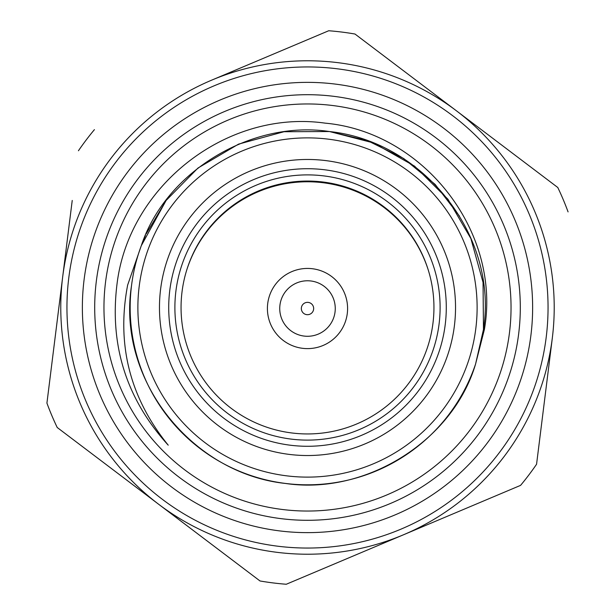 <?xml version="1.0" encoding="UTF-8"?>
<svg xmlns="http://www.w3.org/2000/svg" width="615" height="615" viewBox="0 0 615 615"><rect width="100%" height="100%" fill="white"/><g stroke="black" fill="none" stroke-linecap="round" stroke-linejoin="round"><path stroke-width="0.92" d="M307.5 159.47A148.031 148.031 0 0 0 159.47 307.5A148.031 148.031 0 0 0 307.5 455.53A148.031 148.031 0 0 0 455.53 307.5A148.031 148.031 0 0 0 307.5 159.47M307.5 440.109A132.609 132.609 0 0 1 174.891 307.5A132.609 132.609 0 0 1 307.5 174.891A132.609 132.609 0 0 1 440.109 307.5A132.609 132.609 0 0 1 307.5 440.109M307.5 181.056A126.444 126.444 0 0 0 181.056 307.5A126.444 126.444 0 0 0 307.5 433.944A126.444 126.444 0 0 0 433.944 307.5A126.444 126.444 0 0 0 307.5 181.056M307.5 168.718A138.782 138.782 0 0 1 446.282 307.5A138.782 138.782 0 0 1 307.5 446.282A138.782 138.782 0 0 1 168.718 307.5A138.782 138.782 0 0 1 307.5 168.718M289.334 272.783A40.09 40.09 0 0 1 343.239 290.365A40.09 40.09 0 0 1 325.666 344.269A40.09 40.09 0 0 1 271.761 326.688A40.09 40.09 0 0 1 289.334 272.783M186.768 269.931A126.752 126.752 0 0 1 428.232 269.931M301.335 308.522A6.165 6.165 0 0 1 307.5 302.357A6.165 6.165 0 0 1 313.665 308.522A6.165 6.165 0 0 1 307.5 314.696A6.165 6.165 0 0 1 301.335 308.522M279.74 308.522A27.76 27.76 0 0 1 307.5 280.771A27.76 27.76 0 0 1 335.26 308.522A27.76 27.76 0 0 1 307.5 336.282A27.76 27.76 0 0 1 279.74 308.522M68.803 277.688A240.557 240.557 0 0 1 337.312 68.803A240.557 240.557 0 0 1 546.197 337.312A240.557 240.557 0 0 1 277.688 546.197A240.557 240.557 0 0 1 68.803 277.688A240.557 240.557 0 0 1 337.312 68.803A240.557 240.557 0 0 1 546.197 337.312M518.66 333.868A212.798 212.798 0 0 1 281.132 518.66A212.798 212.798 0 0 1 96.34 281.132A212.798 212.798 0 0 1 333.868 96.34A212.798 212.798 0 0 1 518.66 333.868M105.526 282.277A203.542 203.542 0 0 0 282.277 509.474A203.542 203.542 0 0 0 509.474 332.723A203.542 203.542 0 0 0 332.723 105.526A203.542 203.542 0 0 0 105.526 282.277M484.366 329.586L475.579 364.034A177.335 177.335 0 0 1 131.533 285.529A177.335 177.335 0 0 1 141.289 245.7L127.659 285.037C116.32 344.377 129.842 397.751 168.226 445.175C126.398 399.043 109.347 345.223 117.058 283.715C129.073 185.722 226.935 109.201 325.035 123.131C423.466 131.979 501.586 231.64 484.366 329.586M141.45 245.262L141.289 245.7C165.635 171.746 251.443 119.771 329.471 131.533C423.074 141.435 498.373 235.191 483.467 329.471L475.579 364.034C452.871 440.947 365.641 495.429 285.529 483.467C191.926 473.565 116.627 379.809 131.533 285.529M483.467 329.471L483.044 282.385L470.875 238.551L447.958 199.252L414.51 166.096L373.52 142.918L329.471 131.533L283.984 131.733L238.551 144.125L197.976 168.033L166.096 200.49L146.155 233.915L166.096 200.49L197.976 168.033L238.551 144.125L283.984 131.733L329.471 131.533L373.52 142.918L414.51 166.096L447.958 199.252L470.875 238.551L483.044 282.385L483.467 329.471L483.044 282.385L470.875 238.551L447.958 199.252L414.51 166.096L373.52 142.918L329.471 131.533L283.984 131.733L238.551 144.125L197.976 168.033L166.096 200.49L141.289 245.7L145.447 235.491M141.289 245.7L166.096 200.49L197.976 168.033L238.551 144.125L283.984 131.733L329.471 131.533L367.447 140.612L403.663 158.509L435.128 184.385L459.49 216.142M552.324 338.073L536.564 464.248A277.565 277.565 0 0 1 520.582 485.366L286.283 584.25A277.565 277.565 0 0 1 260.007 580.967L57.218 427.502A277.565 277.565 0 0 1 46.925 403.102L62.676 276.927A246.723 246.723 0 0 1 456.384 110.769L557.782 187.498L456.384 110.769A246.723 246.723 0 0 1 403.432 534.804A246.723 246.723 0 0 1 62.676 276.927L72.232 200.444M211.568 80.196L328.718 30.75A277.565 277.565 0 0 1 354.993 34.033L456.384 110.769M536.564 464.248L539.678 439.333M286.283 584.25L423.343 526.402M61.093 289.657L53.182 353.002M557.782 187.498A277.565 277.565 0 0 1 568.076 211.898M78.436 150.752A277.565 277.565 0 0 1 94.418 129.634M473.688 341.456A169.625 169.625 0 0 1 273.544 473.688A169.625 169.625 0 0 1 141.312 273.544A169.625 169.625 0 0 1 341.456 141.312A169.625 169.625 0 0 1 473.688 341.456M530.899 335.398A225.136 225.136 0 0 0 335.398 84.101A225.136 225.136 0 0 0 84.101 279.602A225.136 225.136 0 0 0 279.602 530.899A225.136 225.136 0 0 0 530.899 335.398"/></g></svg>
